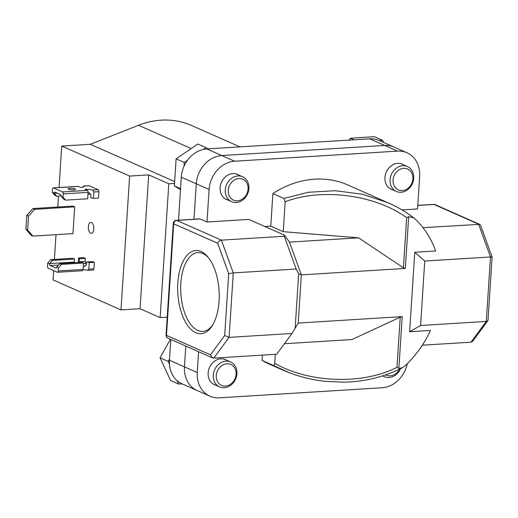 <?xml version="1.0" encoding="UTF-8"?>
<svg xmlns="http://www.w3.org/2000/svg" width="518" height="518" viewBox="0 0 518 518"><rect width="100%" height="100%" fill="white"/><g stroke="black" fill="none" stroke-linecap="round" stroke-linejoin="round"><path stroke-width="0.78" d="M369.742 138.824A27.473 23.116 -66.2 0 1 379.118 140.462L394.114 147.086A27.473 23.116 -66.2 0 0 384.738 145.448A27.473 23.116 -66.2 0 1 394.114 147.086L406.934 152.752A27.473 23.116 113.8 0 0 397.559 151.114L384.738 145.448L221.834 155.555L384.738 145.448L369.742 138.824L206.837 148.925L234.654 161.221L397.559 151.114M169.451 360.256L184.447 366.88A27.473 23.116 -66.2 0 0 197.157 390.527A27.473 23.116 -66.2 0 1 184.447 366.88L197.267 372.546A27.473 23.116 113.8 0 0 209.978 396.192L182.161 383.903A27.473 23.116 -66.2 0 1 169.451 360.256L170.798 339.432M178.509 220.195L181.294 177.169A27.473 23.116 -66.2 0 1 206.837 148.925M184.447 366.88L185.794 346.063L184.447 366.88M193.991 219.237L196.283 183.799A27.473 23.116 -66.2 0 1 221.834 155.555A27.473 23.116 -66.2 0 0 196.283 183.799L193.991 219.237M26.8 215.333L32.932 208.553L72.941 206.073L74.683 206.844L34.667 209.324L28.535 216.103L26.8 215.333L25.9 229.254L27.635 230.024L28.535 216.103M32.932 208.553L34.667 209.324M27.635 230.024L32.938 236.091L31.203 235.321L25.9 229.254M32.938 236.091L72.947 233.612L74.683 206.844M90.747 233.217A5.497 2.72 -93.5 0 0 91.433 233.346A5.497 2.72 -93.5 0 0 93.829 228.38A5.497 2.72 -93.5 0 0 91.44 222.507A5.497 2.72 -93.5 0 0 90.754 222.377A5.497 2.72 -93.5 0 0 88.351 227.344A5.497 2.72 -93.5 0 0 90.747 233.217M239.925 146.872L191.518 125.479A89.005 74.883 113.8 0 0 161.143 120.163A89.005 74.883 113.8 0 0 138.5 125.291L90.32 144.289L174.644 181.553M167.204 317.165L160.14 317.605L168.797 183.773L148.692 174.89L129.642 176.068L61.739 146.057L90.32 144.289M168.797 183.773L174.521 183.417M129.642 176.068L120.985 309.9L53.082 279.888L53.684 270.629M54.403 259.427L56.009 234.66M57.796 207.012L58.502 196.069M59.058 187.522L61.739 146.057M120.985 309.9L140.041 308.722L160.14 317.605M140.041 308.722L148.692 174.89M236.104 374.3A11.428 9.615 113.8 0 0 226.916 363.778A11.428 9.615 113.8 0 0 216.291 375.524A11.428 9.615 113.8 0 0 225.479 386.046A11.428 9.615 113.8 0 0 236.104 374.3M213.299 375.161A13.623 11.461 -66.2 0 1 230.62 361.972A13.623 11.461 -66.2 0 1 236.927 373.698A13.623 11.461 -66.2 0 1 219.606 386.894A13.623 11.461 -66.2 0 1 213.299 375.161M182.077 383.864L178.704 384.071L177.124 380.678M169.457 364.141L168.182 361.396L160.036 357.796L170.551 380.471L178.704 384.071M168.182 361.396L169.535 358.987M160.036 357.796L170.422 339.271M385.8 374.851A11.428 9.615 113.8 0 0 390.287 375.822A11.428 9.615 113.8 0 0 399.514 369.192M400.459 368.725A13.623 11.461 -66.2 0 1 389.063 377.486A13.623 11.461 -66.2 0 1 384.414 376.67A13.623 11.461 -66.2 0 1 382.88 375.815M393.078 180.076A11.428 9.615 113.8 0 0 402.266 190.598A11.428 9.615 113.8 0 0 412.891 178.852A11.428 9.615 113.8 0 0 403.703 168.331A11.428 9.615 113.8 0 0 393.078 180.076M413.714 178.25A13.623 11.461 -66.2 0 1 396.393 191.446A13.623 11.461 -66.2 0 1 390.086 179.714A13.623 11.461 -66.2 0 1 407.407 166.524A13.623 11.461 -66.2 0 1 413.714 178.25M349.3 140.087L350.369 138.183L354.021 139.795M379.208 140.501L382.582 140.294L383.573 142.431M350.369 138.183L374.43 136.687L382.582 140.294M237.458 200.822A11.428 9.615 113.8 0 0 248.083 189.076A11.428 9.615 113.8 0 0 238.895 178.555A11.428 9.615 113.8 0 0 228.27 190.3A11.428 9.615 113.8 0 0 237.458 200.822M237.95 175.932A13.623 11.461 -66.2 0 1 242.599 176.748A13.623 11.461 -66.2 0 1 248.478 191.2A13.623 11.461 -66.2 0 1 236.234 202.486A13.623 11.461 -66.2 0 1 231.585 201.67A13.623 11.461 -66.2 0 1 225.699 187.218A13.623 11.461 -66.2 0 1 237.95 175.932M180.484 189.646L174.365 185.897L180.549 188.63M184.013 166.246L184.259 162.451L187.51 160.23M174.365 185.897L176.114 158.851L184.259 162.451M203.347 149.43L205.976 147.636L207.964 148.86M176.114 158.851L197.824 144.036L205.976 147.636M201.075 251.483A41.699 20.662 86.5 0 1 208.087 257.2A41.699 20.662 86.5 0 1 212.328 325.569A41.699 20.662 86.5 0 1 195.817 332.744A41.699 20.662 86.5 0 1 177.829 283.003A41.699 20.662 86.5 0 1 201.075 251.483M208.786 258.094A39.504 19.574 -93.5 0 0 202.842 253.503A39.504 19.574 -93.5 0 0 197.902 252.57A39.504 19.574 -93.5 0 0 180.665 288.254A39.504 19.574 -93.5 0 0 197.863 330.484A39.504 19.574 -93.5 0 0 202.797 331.423A39.504 19.574 -93.5 0 0 212.911 324.592M215.889 385.25A13.733 11.558 -66.2 0 1 214.51 384.764A13.733 11.558 -66.2 0 1 208.579 370.189A13.733 11.558 -66.2 0 1 220.927 358.819A13.733 11.558 -66.2 0 1 225.615 359.634A13.733 11.558 -66.2 0 1 226.903 360.327M392.676 189.802A13.733 11.558 -66.2 0 1 391.297 189.316A13.733 11.558 -66.2 0 1 385.366 174.741A13.733 11.558 -66.2 0 1 397.714 163.371A13.733 11.558 -66.2 0 1 402.402 164.187A13.733 11.558 -66.2 0 1 403.69 164.879M227.862 200.026A13.733 11.558 -66.2 0 1 226.483 199.54A13.733 11.558 -66.2 0 1 220.558 184.965A13.733 11.558 -66.2 0 1 232.906 173.595A13.733 11.558 -66.2 0 1 237.594 174.411A13.733 11.558 -66.2 0 1 238.882 175.103M491.627 257.394C492.476 257.038 492.1 256.889 490.481 256.96L424.747 261.04L414.763 252.272L409.628 331.721L430.484 330.426A97.798 82.278 -66.2 0 1 404.882 365.928L402.246 367.819L398.86 368.369L396.989 367.294L400.233 317.165L351.975 339.543L284.401 343.732M264.899 226.521L270.778 226.159L283.242 231.669L358.553 237.827L403.425 267.819L406.662 217.689C375.343 194.749 321.73 187.71 285.172 201.748L283.909 198.459L272.882 193.59A97.798 82.278 113.8 0 1 347.986 185.023L392.417 204.759M283.242 231.669L285.172 201.748M289.776 372.908L273.115 365.32C273.996 365.63 274.534 364.963 274.728 363.299L275.311 354.318M274.728 363.299C309.091 383.139 363.047 384.9 396.989 367.294M283.909 198.459L308.288 192.282L335.094 190.689L362.354 194.224L387.885 202.661C397.105 206.714 405.736 211.778 413.765 217.832L408.67 216.673L406.662 217.689M413.765 217.832L414.426 218.382A97.798 82.278 -66.2 0 1 435.625 250.984L414.763 252.272M273.115 365.32L262.095 360.444A97.798 82.278 113.8 0 0 268.92 363.927L282.673 370.001M422.986 227.642L479.7 224.365L480.62 225.349L492.1 257.083L488.014 320.247L487.826 320.771L486.311 321.413L490.481 256.96L478.632 224.19L433.98 204.455L417.761 205.458M401.987 209.913L417.54 208.948L419.645 176.405A27.473 23.116 113.8 0 0 406.934 152.752M487.826 320.771L472.785 341.168L471.004 342.178L422.325 345.195M262.095 360.444L262.438 355.115M197.267 372.546L198.614 351.728M209.978 396.192A27.473 23.116 113.8 0 0 219.354 397.837L382.258 387.729A27.473 23.116 113.8 0 0 407.245 363.675M270.778 226.159L272.882 193.59M234.654 161.221A27.473 23.116 113.8 0 0 209.104 189.465L181.294 177.169M408.67 216.673L405.322 268.428L301.34 274.883L298.226 323.057L291.971 333.469L276.664 354.234L213.785 358.132L212.607 357.912L210.457 354.798L224.695 335.496L228.691 273.705L217.677 243.24C218.389 241.472 219.638 240.436 221.413 240.145L284.291 236.247L284.486 235.178L248.821 219.418L206.999 222.015L209.104 189.465M409.628 331.721L420.584 325.492L424.747 261.04M420.584 325.492L486.311 321.413L471.004 342.178M284.291 236.247L296.141 269.017L233.268 272.915L229.098 337.367L291.971 333.469M295.156 328.257L298.672 273.873L296.141 269.017M206.999 222.015L200.103 218.965L176.761 220.409L221.413 240.145L233.268 272.915L228.691 273.705M217.677 243.24L173.698 223.802A3.296 2.771 -66.2 0 1 176.761 220.409A3.296 1.632 86.5 0 0 176.347 220.331L199.689 218.887A3.296 1.632 86.5 0 1 200.103 218.965M298.672 273.873L301.34 274.883L289.491 242.113L358.553 237.827M298.226 323.057L402.201 316.608L398.86 368.369M400.233 317.165L402.201 316.608M405.322 268.428L403.425 267.819M289.491 242.113L284.486 235.178M224.695 335.496L229.098 337.367L213.785 358.132M56.689 267.003L59.758 263.617L61.5 264.387L58.43 267.774L56.689 267.003A1.651 0.816 86.5 0 1 55.996 268.078A1.651 0.816 86.5 0 1 55.789 268.039L50.194 265.566A1.651 0.816 86.5 0 1 49.475 263.817L47.727 263.047L50.796 259.654L72.805 258.288L74.54 259.058L74.346 262.056A1.651 0.816 -93.5 0 0 74.372 262.71M50.796 259.654L52.532 260.424L74.54 259.058M47.727 263.047L47.52 266.258A1.651 0.816 -93.5 0 0 48.232 268.22L57.304 272.228A1.651 0.816 -93.5 0 0 57.511 272.274A1.651 0.816 -93.5 0 0 58.223 270.985L58.43 267.774M87.989 270.377L87.704 270.344A6.592 1.425 3.7 0 0 83.074 269.625M61.5 264.387L83.502 263.021L83.087 269.444A1.651 0.816 -93.5 0 1 82.375 270.726A1.651 0.816 -93.5 0 1 82.168 270.687M59.758 263.617L81.766 262.25L83.502 263.021M83.301 266.2A6.592 1.425 -176.3 0 1 84.207 266.271L84.894 266.284M86.493 263.604L83.476 263.5M52.532 260.424L49.475 263.817M78.224 262.471L78.516 257.932L83.663 257.614L85.399 258.385L79.377 258.76L79.183 261.758L85.205 261.383L85.399 258.385M78.516 257.932A6.592 1.425 -176.3 0 1 79.383 258.715A6.592 1.425 -176.3 0 1 79.377 258.76M89.219 262.665L94.367 262.348L92.625 261.577L86.603 261.953A6.592 1.425 -176.3 0 1 89.219 262.665L88.805 269.088L93.952 268.771L94.367 262.348M85.341 266.207L84.207 266.271L86.409 264.951L86.603 261.953M93.952 268.771A1.651 0.816 86.5 0 1 93.234 270.053L87.989 270.383M85.205 261.383A1.651 0.816 -93.5 0 0 85.917 263.345M87.704 270.344L88.805 269.088M68.583 189.271A3.684 0.796 3.7 0 0 72.695 189.899A3.684 0.796 3.7 0 0 75.447 189.31A3.684 0.796 3.7 0 0 74.968 188.869A3.684 0.796 3.7 0 0 70.862 188.241A3.684 0.796 3.7 0 0 68.104 188.83A3.684 0.796 3.7 0 0 68.583 189.271M56.689 196.186L54.047 193.149L52.299 192.379L54.953 195.416L56.689 196.186L61.228 195.901M52.299 192.379L52.506 189.167A1.651 0.816 86.5 0 1 53.218 187.885A1.651 0.816 86.5 0 1 53.425 187.924L62.497 191.932A1.651 0.816 86.5 0 1 63.209 193.9L63.002 197.112L61.253 196.341A1.651 0.816 -93.5 0 0 60.541 194.587L54.94 192.12A1.651 0.816 -93.5 0 0 54.74 192.081A1.651 0.816 -93.5 0 0 54.047 193.149M83.268 186.461L83.825 186.04A6.592 1.425 3.7 0 1 84.058 186.448A6.592 1.425 3.7 0 1 80.737 187.458L78.289 186.383A1.651 0.816 -93.5 0 0 78.082 186.344A1.651 0.816 -93.5 0 0 77.888 186.402M63.209 193.9L88.073 192.353A1.651 0.816 -93.5 0 0 87.361 190.391L84.92 189.31A6.592 1.425 3.7 0 1 92.897 190.048L93.79 192.003L93.376 198.426L98.517 198.109L98.932 191.679A1.651 0.816 -93.5 0 0 98.226 189.718L92.897 190.048M83.825 186.04L89.154 185.709L98.226 189.718M88.073 192.353L87.659 198.782L65.65 200.142L63.002 197.112M61.253 196.341L63.915 199.378L65.65 200.142M93.376 198.426A6.592 1.425 3.7 0 0 90.754 197.714L90.948 194.716L88.954 192.826A6.592 1.425 3.7 0 0 88.047 192.754M87.95 194.244L89.556 194.146L89.633 192.961M89.154 185.709A1.651 0.816 -93.5 0 0 88.947 185.664A1.651 0.816 -93.5 0 0 88.746 185.729M191.181 148.569L138.5 125.291M212.607 357.912L168.007 338.202A3.296 2.771 -66.2 0 1 166.479 335.36A3.296 0.712 3.7 0 1 166.051 334.971L173.265 223.407A3.296 0.712 3.7 0 0 173.698 223.802L166.479 335.36L210.457 354.798M433.98 204.455A3.296 2.771 -66.2 0 1 435.101 204.649A3.296 3.296 0 0 0 433.566 204.377A3.296 1.632 86.5 0 1 433.98 204.455M58.223 270.985L83.087 269.444M58.463 265.054L50.194 265.566M55.789 268.039L56.197 268.013M49.676 263.584L74.346 262.056M53.425 187.924L78.289 186.383M87.361 190.391L62.497 191.932M54.215 193.35L57.304 193.162M93.79 192.003L98.932 191.679M230.62 361.972L224.236 359.149M219.606 386.894L213.215 384.071M384.414 376.67L382.647 375.887M396.393 191.446L390.002 188.623M407.407 166.524L401.023 163.701M242.599 176.748L236.214 173.925M231.585 201.67L225.194 198.847M479.7 224.365L435.101 204.649M417.767 205.355L433.566 204.377M166.051 334.971A3.296 3.296 0 0 0 168.007 338.202M176.347 220.331A3.296 3.296 0 0 0 173.265 223.407M282.731 370.027C296.438 376.023 310.722 379.804 325.569 381.365L343.02 382.167C363.992 381.928 383.734 377.149 402.246 367.819M57.511 272.274L82.375 270.726M53.218 187.885L78.082 186.344M83.696 185.994L88.947 185.664"/></g></svg>
